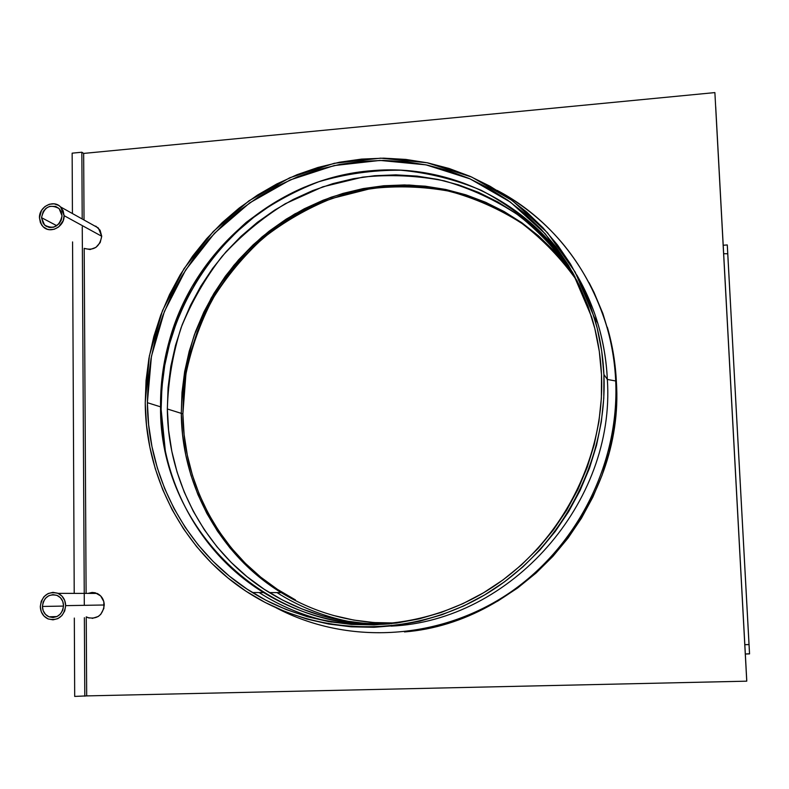 <?xml version="1.0" encoding="UTF-8"?>
<svg xmlns="http://www.w3.org/2000/svg" width="789" height="789" viewBox="0 0 789 789"><rect width="100%" height="100%" fill="white"/><g stroke="black" fill="none" stroke-linecap="round" stroke-linejoin="round"><path stroke-width="1.18" d="M746.039 667.277L715.682 106.554L746.039 667.277M715.741 107.265L746.049 667.169L715.741 107.265M727.754 253.762L723.671 253.723L727.754 253.762L749.027 644.524L727.754 253.762M744.836 644.692L749.027 644.524L727.724 253.417L749.017 644.583L744.836 644.692M727.33 245.645L749.54 653.894L745.339 654.002L749.55 653.775L727.33 245.645L749.54 653.894L727.271 244.935L723.207 245.251L727.271 244.935L727.33 245.645M74.689 696.411L86.682 695.898L74.689 696.411L74.324 618.063L74.689 696.411M74.215 593.387L72.568 241.927L74.215 593.387M72.43 213.553L72.144 153.165L81.849 152.228L82.204 218.997L81.849 152.228L72.144 153.165L72.43 213.553M82.253 226.867L84.305 605.321L82.253 226.867M84.374 617.708L84.798 696.184L84.374 617.708M83.664 153.421L81.849 152.228L83.664 153.421L84.028 220.013L83.664 153.421L714.883 92.589L746.779 680.907L714.883 92.589L83.664 153.421M63.554 605.715C62.144 614.838 57.281 618.546 48.977 616.811C44.825 614.848 42.636 611.386 42.399 606.445L63.554 606.08L42.399 606.445L43.198 602.037L45.476 598.249L48.888 595.656L52.932 594.63L56.976 595.36L60.428 597.717L62.735 601.346L63.554 605.715L62.765 610.134L60.487 613.931L57.055 616.534L53.001 617.54L48.948 616.801L45.515 614.434L43.217 610.794L42.399 606.445C43.898 597.184 48.839 593.525 57.242 595.468C61.236 597.49 63.337 600.902 63.554 605.715M87.727 617.59C97.175 619.513 102.688 615.321 104.266 604.995L65.684 605.636C63.988 616.574 58.169 621.022 48.218 618.98C43.208 616.623 40.564 612.471 40.298 606.514L41.265 611.741L44.026 616.101L48.149 618.951L53.011 619.838L57.873 618.625L61.986 615.499L64.728 610.942L65.684 605.636L64.688 600.409L61.917 596.04L57.784 593.22L52.922 592.352L48.08 593.565L43.977 596.691L41.245 601.238L40.298 606.514C42.093 595.379 48.04 591 58.139 593.367C62.903 595.784 65.418 599.877 65.684 605.636L104.266 604.995C104 599.551 101.603 595.695 97.077 593.407L87.954 593.397L92.116 592.45L95.242 592.776L100.667 595.932L103.832 601.642L103.882 608.368L100.785 614.306L98.3 616.456L92.274 618.398M62.045 215.841C59.422 226.63 53.603 229.717 44.578 225.092L41.501 217.656L56.828 225.733L41.501 217.656L43.208 211.511L46.028 208.286L49.717 206.343L55.654 206.422L58.997 208.474L61.246 211.777L62.045 215.841L61.276 220.052L59.057 223.76L53.79 227.183L49.786 227.528L46.078 226.236L43.237 223.504L41.501 217.656C44.194 206.777 50.062 203.749 59.106 208.572L62.045 215.841M95.785 226.118L100.104 230.24L101.722 236.246L64.106 215.663C64.619 226.67 50.328 234.234 43.168 226.778L40.426 222.774L39.45 217.833L41.541 224.845L43.07 226.68L47.074 229.145L49.391 229.688L54.204 229.274L58.652 226.946L63.179 220.713L64.106 215.663L63.14 210.781L60.447 206.817L58.573 205.367L54.116 203.828L49.312 204.262L44.884 206.59L41.501 210.466L39.45 217.833C38.937 206.718 53.504 199.193 60.595 206.955L64.106 215.663L101.722 236.246L98.359 227.991L93.418 225.24M396.177 623.103C354.379 623.991 316.054 613.832 281.209 592.618C219.737 555.15 181.825 485.205 181.283 413.367L182.88 413.87C183.423 485.511 221.255 555.259 282.561 592.618L281.209 592.618C316.054 613.832 354.379 623.991 396.177 623.103M84.186 248.377L86.109 593.397L84.186 248.377C93.911 250.991 99.759 246.947 101.722 236.246L100.193 242.539L95.913 247.401L90.054 249.541L84.186 248.377M89.157 618.053L86.238 616.86M86.248 617.639L86.682 695.898L746.749 681.173L714.883 92.589L746.749 681.173L86.682 695.898L86.248 617.639M295.481 599.936L277.501 589.403L260.725 577.144L245.3 563.277L231.345 547.951L218.997 531.322L208.335 513.56L199.469 494.831L192.447 475.313L187.318 455.194L184.123 434.65L182.88 413.87L181.283 413.367L182.525 434.206L185.731 454.809L190.859 474.988L197.901 494.555L206.797 513.333L217.478 531.145L229.865 547.822L243.85 563.188L259.315 577.094L276.14 589.393L294.169 599.956L276.14 589.393L259.315 577.094L243.85 563.188L229.865 547.822L217.478 531.145L206.797 513.333L197.901 494.555L190.859 474.988L185.731 454.809L182.525 434.206L181.283 413.367L181.993 392.478L184.636 371.718L189.202 351.273L195.633 331.321L203.858 312.03L213.829 293.577L225.437 276.111L238.603 259.798L253.2 244.777L269.098 231.187L286.18 219.145L304.288 208.769L323.273 200.159L342.968 193.413L363.196 188.581L383.779 185.75L404.53 184.942L425.271 186.184L445.785 189.488L465.895 194.834L485.403 202.201L504.112 211.531L521.835 222.745L538.394 235.773L553.602 250.478L567.311 266.751L577.075 280.766C561.324 258.319 542.743 238.86 521.332 222.39L486.478 202.674C461.575 192.91 435.834 187.032 409.264 185.04C382.635 185.297 356.569 189.36 331.064 197.24L294.849 213.898C272.195 228.159 251.878 245.28 233.919 265.262C217.567 286.594 204.39 309.742 194.4 334.704C186.382 360.356 182.012 386.58 181.283 413.367C182.012 386.58 186.382 360.356 194.4 334.704L211.107 298.232C225.309 275.4 242.312 254.936 262.126 236.828C283.29 220.368 306.27 207.172 331.064 197.24C356.569 189.36 382.635 185.297 409.264 185.04C435.834 187.032 461.575 192.91 486.478 202.674L521.332 222.39C542.743 238.86 561.324 258.319 577.075 280.766L567.311 266.751L553.602 250.478L538.394 235.773L521.835 222.745L504.112 211.531L485.403 202.201L465.895 194.834L445.785 189.488L425.271 186.184L404.53 184.942L383.779 185.75L363.196 188.581L342.968 193.413L323.273 200.159L304.288 208.769L286.18 219.145L269.098 231.187L253.2 244.777L238.603 259.798L225.437 276.111L213.829 293.577L203.858 312.03L195.633 331.321L189.202 351.273L184.636 371.718L181.993 392.478L181.283 413.367C181.825 485.205 219.737 555.15 281.209 592.618L269.374 592.578C206.511 554.174 167.82 482.533 167.347 408.978L181.283 413.367L167.347 408.978L168.087 387.586L170.818 366.333L175.503 345.404L182.091 324.969L190.534 305.215L200.741 286.318L212.626 268.428L226.098 251.721L241.03 236.325L257.313 222.39L274.789 210.042L293.321 199.4L312.74 190.563L332.889 183.62L353.59 178.659L374.647 175.72L395.891 174.862L417.105 176.105L438.112 179.458L458.695 184.912L478.667 192.427L497.82 201.954L515.967 213.434L532.92 226.749L548.503 241.799L562.537 258.457L574.974 276.722C559.194 253.19 540.396 232.716 518.6 215.318C495.453 199.962 470.638 188.472 444.177 180.839C417.184 175.533 390.022 174.3 362.684 177.13L322.819 186.815L285.332 203.7C261.84 218.257 240.773 235.803 222.133 256.317C205.15 278.261 191.451 302.098 181.046 327.829C172.702 354.281 168.136 381.334 167.347 408.978L168.599 430.321L171.844 451.416L177.081 472.078L184.261 492.119L193.335 511.351L204.233 529.597L216.886 546.678L231.177 562.419L246.987 576.67L264.197 589.275L282.63 600.104L302.138 609.019L322.533 615.933L343.639 620.746L365.228 623.399L391.65 623.645C347.17 625.499 306.408 615.144 269.374 592.578M182.88 413.87L183.581 393.03L186.224 372.329L190.77 351.943L197.181 332.051L205.387 312.809L215.328 294.405L226.907 276.998L240.034 260.725L254.591 245.744L270.449 232.193L287.492 220.19L305.55 209.844L324.486 201.264L344.122 194.528L364.301 189.725L384.825 186.894L405.526 186.096L426.198 187.338L446.663 190.632L466.723 195.968L486.172 203.315L504.832 212.626L522.505 223.82L539.015 236.799L554.184 251.474L567.853 267.698L577.311 281.239C561.571 258.91 543.01 239.57 521.637 223.208C499.013 208.819 474.87 198.147 449.188 191.185C423.052 186.451 396.798 185.612 370.416 188.67L332.011 198.433C307.315 208.345 284.434 221.522 263.358 237.943C243.623 255.991 226.69 276.397 212.557 299.149C200.228 322.948 191.352 347.939 185.918 374.134L182.88 413.87M396.699 623.034L375.968 622.59M410.714 631.21L433.358 627.038L455.598 620.568L477.217 611.85L497.967 600.952L517.643 587.983L536.017 573.061L552.902 556.344L568.1 538.009L581.444 518.225L592.805 497.228L602.056 475.225L609.098 452.462L613.862 429.167L616.298 405.605L616.396 382.014L615.706 380.979L607.343 379.45C615.755 502.652 510.601 621.012 391.088 626.121C510.601 621.012 615.755 502.652 607.343 379.45L603.91 374.479C607.786 460.569 561.472 547.862 488.026 592.894C414.472 637.877 320.995 637.384 252.026 595.034C186.086 554.973 145.61 479.88 145.235 402.834L149.358 355.947L162.475 310.639L184.034 268.635L213.208 231.552L248.9 200.85L289.77 177.762L334.27 163.293L380.673 158.165L427.125 162.751L471.694 177.042L512.426 200.653L547.487 232.745L575.191 272.087L594.156 317.02C599.748 335.631 603.003 354.784 603.91 374.479L607.343 379.45C606.455 360.188 603.269 341.459 597.786 323.253C592.608 306.181 585.586 290.046 576.71 274.858C595.212 306.734 605.419 341.588 607.343 379.45L615.706 380.979C612.461 299.84 564.904 225.644 497.07 190.356C551.126 219.845 587.677 265.173 606.721 326.34C611.84 344.073 614.838 362.289 615.706 380.979L616.396 382.014C615.519 363.423 612.54 345.296 607.451 327.642L606.721 326.34M161.124 409.363L165.345 451.081L162.406 431.317L161.124 409.363L160.591 409.195L161.124 409.363C159.309 315.462 218.543 223.465 304.889 186.983L290.766 193.66L271.702 204.617L253.713 217.34L236.976 231.68L221.61 247.529L207.754 264.729L195.514 283.133L185.011 302.582L176.332 322.908L169.546 343.935L164.723 365.475L161.903 387.35L161.124 409.363M389.46 623.872C265.617 633.616 158.983 526.421 160.552 406.838C160.995 481.231 200.051 553.7 263.605 592.559C301.704 615.795 343.659 626.229 389.46 623.872M147.375 402.696L160.552 406.838L147.375 402.696L148.174 380.594L151.024 358.63L155.887 336.992L162.712 315.876L171.44 295.451L181.993 275.913L194.272 257.421L208.188 240.132L223.612 224.204L240.418 209.785L258.457 197.003L277.59 185.967L297.64 176.805L318.44 169.596L339.812 164.428L361.559 161.35L383.493 160.423L405.408 161.666L427.096 165.088L448.369 170.68L468.991 178.403L488.786 188.226L507.544 200.051L525.07 213.799L541.175 229.343L555.683 246.543L568.445 265.252L579.304 285.293L588.13 306.467L594.827 328.569L599.305 351.361L601.494 374.627C605.331 460.007 559.293 546.55 486.389 591.069C413.367 635.53 320.65 634.79 252.401 592.529C187.535 552.783 147.76 478.706 147.375 402.696L151.439 356.332L164.388 311.507L185.691 269.946L214.509 233.248L249.778 202.842L290.165 179.951L334.151 165.582L380.042 160.423L425.981 164.852L470.076 178.876L510.414 202.102L545.16 233.722L572.676 272.511L591.582 316.853C597.283 335.552 600.587 354.813 601.494 374.627L601.376 398.12L598.93 421.592L594.166 444.799L587.144 467.482L577.923 489.397L566.601 510.325L553.306 530.04L538.167 548.325L521.371 564.993L503.076 579.866L483.499 592.805L462.837 603.684L441.337 612.392L419.206 618.852L396.68 623.034L373.996 624.888L351.381 624.434L329.072 621.683L307.276 616.702L286.21 609.542L266.071 600.311L247.046 589.107L229.303 576.069L213 561.324L198.276 545.041L185.247 527.377L174.024 508.51L164.694 488.628L157.317 467.907L151.952 446.554L148.638 424.748L147.375 402.696M259.127 592.549L263.062 595.014C284.168 607.895 306.98 616.929 331.488 622.097C305.402 616.584 281.278 606.731 259.127 592.549M603.91 374.479L601.691 350.977L597.155 327.938L590.389 305.619L581.463 284.237L570.486 263.99L557.596 245.093L542.931 227.725L526.658 212.024L508.954 198.147L489.999 186.214L470.007 176.302L449.168 168.501L427.687 162.859L405.783 159.417L383.651 158.165L361.5 159.112L339.536 162.218L317.957 167.455L296.96 174.734L276.712 183.995L257.401 195.139L239.185 208.049L222.212 222.616L206.639 238.692L192.595 256.149L180.198 274.819L169.536 294.553L160.729 315.166L153.835 336.489L148.924 358.334L146.054 380.505L145.235 402.834L146.507 425.093L149.851 447.116L155.265 468.676L162.702 489.604L172.12 509.684L183.452 528.738L196.599 546.58L211.472 563.03L227.932 577.923L245.843 591.109L265.055 602.421L285.391 611.761L306.665 618.99L328.678 624.04L351.213 626.821L374.055 627.294L396.975 625.421L419.728 621.209L442.087 614.68L463.824 605.893L484.693 594.906L504.477 581.838L522.959 566.808L539.932 549.972L555.229 531.5L568.662 511.588L580.102 490.442L589.422 468.291L596.514 445.371L601.317 421.928L603.792 398.218L603.91 374.479M573.938 274.789L548.572 240.359C528.571 220.092 506.144 203.414 481.28 190.336C455.431 179.517 428.614 172.811 400.842 170.217C372.96 170.01 345.621 173.856 318.815 181.746C292.729 191.816 268.516 205.377 246.188 222.419C225.26 241.207 207.28 262.52 192.25 286.358C179.133 311.3 169.665 337.544 163.846 365.07L160.552 406.838C160.335 384.49 163.244 362.516 169.28 340.907C194.064 249.245 278.527 177.328 372.536 170.631C451.338 163.708 532.348 203.887 573.938 274.789M333.165 615.39L353.778 620.085L374.864 622.669M277.047 592.608L280.854 594.985C302.651 608.24 326.252 617.235 351.677 621.998M404.491 631.94C523.107 622.59 624.691 504.24 616.396 382.014L614.158 358.65L609.641 335.759L602.885 313.568L593.979 292.305L589.058 282.63M615.706 380.979C619.503 464.366 576.256 549.055 506.38 594.955C436.376 640.747 346.046 644.662 276.416 607.944C346.046 644.662 436.376 640.747 506.38 594.955C576.256 549.055 619.503 464.366 615.706 380.979M48.977 616.811L57.005 616.554M97.077 593.407L58.139 593.367M44.578 225.092L49.056 227.41M98.359 227.991L60.595 206.955M263.605 592.559L252.401 592.529M594.156 317.02L597.786 323.253"/></g></svg>
